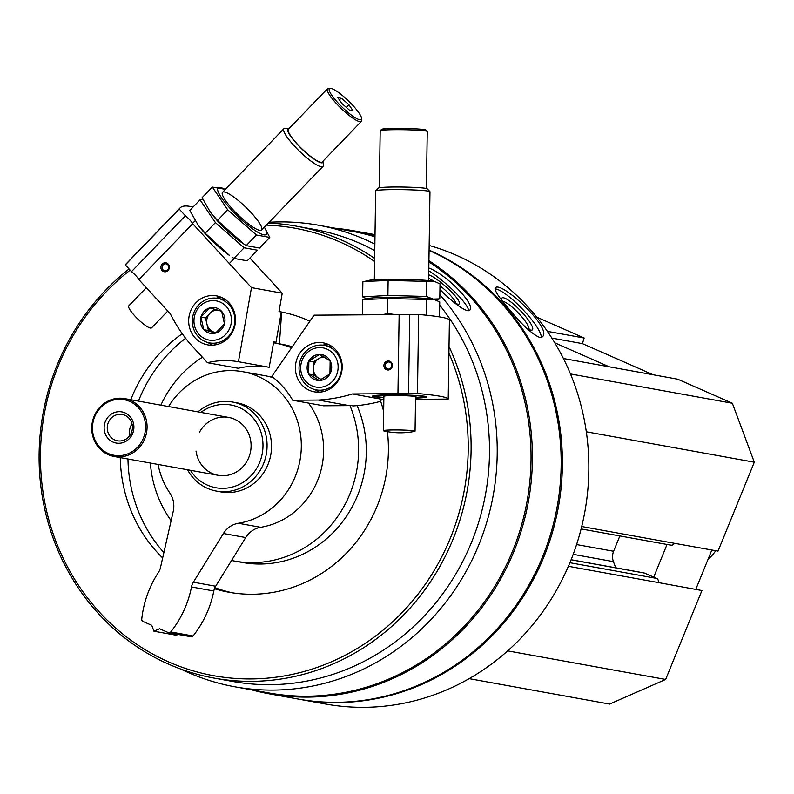 <?xml version="1.0" encoding="UTF-8"?>
<svg xmlns="http://www.w3.org/2000/svg" width="794" height="794" viewBox="0 0 794 794"><rect width="100%" height="100%" fill="white"/><g stroke="black" fill="none" stroke-linecap="round" stroke-linejoin="round"><path stroke-width="1.19" d="M653.115 374.748L582.389 343.613L584.156 338.006L536.784 317.153M670.235 544.982A3.166 2.978 -79.7 0 0 674.156 543.255L718.014 551.115L754.3 462.197L732.346 403.243L677.748 379.204L563.403 358.511M695.762 589.416L711.841 550.004M469.155 678.652L609.584 704.07L665.64 679.456L701.926 590.528L658.127 582.528A3.166 2.978 -79.7 0 0 656.598 578.399L644.5 573.079A3.166 2.978 -79.7 0 0 643.874 572.891L571.124 559.72M180.764 669.044A234.538 220.117 -79.7 0 0 234.865 686.79A234.538 220.117 -79.7 0 0 478.752 544.982A234.538 220.117 -79.7 0 0 439.856 294.713M374.867 244.125A234.538 220.117 -79.7 0 0 318.404 225.208A234.538 220.117 -79.7 0 0 269.106 222.28M234.865 686.79L268.7 692.914A234.538 220.117 -79.7 0 0 512.577 551.105A234.538 220.117 -79.7 0 0 428.909 261.891M374.976 236.791A234.538 220.117 -79.7 0 0 352.228 231.332L338.998 228.98M439.936 289.542C451.975 301.502 461.066 308.548 467.219 310.662L469.74 310.097C476.053 305.362 447.776 275.3 428.82 267.965M318.404 225.208L340.834 229.268M298.544 699.117A235.332 220.861 -79.7 0 0 299.159 699.236A235.332 220.861 -79.7 0 0 543.86 556.941A235.332 220.861 -79.7 0 0 429.088 250.12M299.159 699.236L325.609 704.02A235.332 220.861 -79.7 0 0 570.31 561.725A235.332 220.861 -79.7 0 0 429.157 245.455M508.815 308.797C521.757 324.617 532.059 334.175 539.721 337.46L542.242 336.914C553.517 328.994 500.538 280.004 495.267 287.914C494.186 290.217 498.701 297.174 508.815 308.797M251.5 689.807A235.332 220.861 -79.7 0 0 269.176 693.807L297.929 699.008A235.332 220.861 -79.7 0 0 542.63 556.723A235.332 220.861 -79.7 0 0 429.088 250.438M269.176 693.807A235.332 220.861 -79.7 0 0 513.877 551.512A235.332 220.861 -79.7 0 0 428.929 260.68M374.986 235.897A235.332 220.861 -79.7 0 0 352.993 230.667A235.332 220.861 -79.7 0 0 334.84 228.206M129.065 268.958A229.674 215.551 -79.7 0 0 44.127 506.264A229.674 215.551 -79.7 0 0 214.211 678.116L232.592 681.441A229.674 215.551 -79.7 0 0 471.418 542.57A229.674 215.551 -79.7 0 0 439.697 305.124M374.768 250.606A229.674 215.551 -79.7 0 0 314.394 229.426L296.013 226.101A229.674 215.551 -79.7 0 0 268.362 223.045M214.211 678.116A229.674 215.551 -79.7 0 0 453.027 539.235A229.674 215.551 -79.7 0 0 449.017 346.531M374.649 258.397A229.674 215.551 -79.7 0 0 296.013 226.101M130.156 270.139A227.412 213.427 -79.7 0 0 119.566 631.359A227.412 213.427 -79.7 0 0 450.307 538.243A227.412 213.427 -79.7 0 0 448.918 353.151M374.609 261.474A227.412 213.427 -79.7 0 0 266.367 225.119M214.44 588.721A142.553 133.789 -79.7 0 0 228.95 592.245A142.553 133.789 -79.7 0 0 377.19 506.046A142.553 133.789 -79.7 0 0 387.432 431.648M383.671 411.391A142.553 133.789 -79.7 0 0 379.83 398.906M309.888 321.183A142.553 133.789 -79.7 0 0 279.726 311.685A142.553 133.789 -79.7 0 0 279.002 311.556M182.263 333.718A142.553 133.789 -79.7 0 0 130.762 399.71M120.281 457.602A142.553 133.789 -79.7 0 0 162.661 557.934M231.56 560.475A110.882 104.054 -79.7 0 0 234.597 561.07L242.279 562.46A110.882 104.054 -79.7 0 0 357.578 495.426A110.882 104.054 -79.7 0 0 357.082 405.605M292.271 346.76A110.882 104.054 -79.7 0 0 281.771 344.249L274.089 342.859A110.882 104.054 -79.7 0 0 273.523 342.76M234.597 561.07A110.882 104.054 -79.7 0 0 349.886 494.027A110.882 104.054 -79.7 0 0 349.956 405.565M291.587 347.742A110.882 104.054 -79.7 0 0 274.089 342.859M202.44 357.231A110.882 104.054 -79.7 0 0 160.854 405.158M150.374 463.051A110.882 104.054 -79.7 0 0 171.137 520.626M283.557 312.439A142.553 133.789 -79.7 0 0 281.284 312.131M185.617 338.274A142.553 133.789 -79.7 0 0 138.454 401.099M127.973 458.992A142.553 133.789 -79.7 0 0 163.882 552.584M214.896 587.649A142.553 133.789 -79.7 0 0 232.811 592.88M199.413 432.373A29.418 27.611 100.3 0 1 228.672 417.426A29.418 27.611 100.3 0 1 248.78 457.533A29.418 27.611 100.3 0 1 218.191 475.318A29.418 27.611 100.3 0 1 196.029 451.071M190.431 470.296A42.052 39.472 -79.7 0 0 226.826 488.102A42.052 39.472 -79.7 0 0 259.678 462.326A42.052 39.472 -79.7 0 0 248.572 413.376A42.052 39.472 -79.7 0 0 200.912 412.404M187.523 469.77A45.258 42.469 -79.7 0 0 216.464 491.099A45.258 42.469 -79.7 0 0 263.519 463.736A45.258 42.469 -79.7 0 0 232.582 402.042A45.258 42.469 -79.7 0 0 197.994 411.878M494.93 288.947A33.944 7.166 -133.8 0 1 522.68 309.352A33.944 7.166 -133.8 0 1 541.151 337.48M501.689 300.072A22.014 4.645 -133.8 0 1 501.56 299.12A22.014 4.645 -133.8 0 1 520.517 310.732A22.014 4.645 -133.8 0 1 531.305 330.155A22.014 4.645 -133.8 0 1 530.849 330.106A22.014 4.645 -133.8 0 1 526.462 328.051M502.771 301.442A19.384 4.089 -133.8 0 1 519.058 313.739A19.384 4.089 -133.8 0 1 528.913 329.431M428.78 270.804A33.944 6.332 -138.7 0 1 455.121 292.261A33.944 6.332 -138.7 0 1 468.609 310.702M428.72 274.813A22.014 4.109 -138.7 0 1 450.277 290.743A22.014 4.109 -138.7 0 1 458.495 304.221A22.014 4.109 -138.7 0 1 457.761 304.162A22.014 4.109 -138.7 0 1 454.942 303.129M428.77 278.515A19.384 3.613 -138.7 0 1 434.149 281.384M439.995 285.671A19.384 3.613 -138.7 0 1 455.825 303.536M507.694 650.872L665.64 679.456M615.717 567.789L613.425 561.636A13.577 12.744 -79.7 0 1 613.613 551.264L619.866 535.94M586.309 431.787L754.3 462.197M570.459 373.944L732.346 403.243M547.374 331.346L584.156 338.006M653.71 577.129L667.029 544.476M609.286 366.818L554.758 342.81M551.83 338.085L582.389 343.613M273.662 341.926A111.785 104.907 -79.7 0 1 275.975 342.303L273.672 341.886L269.206 367.294A85.99 80.7 -79.7 0 0 238.23 368.267L207.472 362.699L189.786 343.474A158.393 148.657 -79.7 0 1 170.283 313.759L138.831 279.567L192.694 223.71A8.148 1.628 44 0 0 185.369 215.76L179.216 209.05A135.764 27.155 44 0 1 180.01 207.998A135.764 27.155 44 0 1 192.962 207.165M275.975 342.303L281.314 311.992L279.002 311.576L282.237 293.194L251.48 287.627L192.694 223.71M163.147 264.839A3.543 3.325 -79.7 0 0 164.815 270.833A3.543 3.325 -79.7 0 0 168.725 267.935A3.543 3.325 -79.7 0 0 163.147 264.839M138.831 279.567A8.148 1.628 -136 0 0 131.506 271.617L125.343 264.908A135.764 27.155 -136 0 1 126.147 263.856L180.01 207.998M282.237 293.194L249.892 258.03M162.175 264.084A4.526 4.248 -79.7 0 0 163.921 271.647A4.526 4.248 -79.7 0 0 169.251 266.119A4.526 4.248 -79.7 0 0 162.175 264.084M228.245 337.946A24.892 23.363 100.3 0 1 207.641 344.854A24.892 23.363 100.3 0 1 189.091 316.201A24.892 23.363 100.3 0 1 216.504 295.874A24.892 23.363 100.3 0 1 234.538 312.826A24.892 23.363 100.3 0 1 228.245 337.946M269.206 367.294L238.448 361.727A85.99 80.7 -79.7 0 0 207.472 362.699M238.448 361.727L251.48 287.627M125.343 264.908L179.216 209.05M131.506 271.617L185.369 215.76M212.663 345.182A24.892 23.363 100.3 0 1 208.227 342.611M216.266 298.177A24.892 23.363 100.3 0 1 221.328 297.333M341.251 98.019L348.903 104.729L353.012 110.803L349.459 110.158L341.807 103.438L337.698 97.374L341.251 98.019L339.415 99.915M359.761 119.745A22.172 4.436 44 0 0 361.607 118.505A22.172 4.436 44 0 0 348.437 100.898A22.172 4.436 44 0 0 330.354 88.362A22.172 4.436 44 0 0 338.442 103.399A22.172 4.436 44 0 0 359.761 119.745M289.284 128.33A24.376 4.873 44 0 0 288.857 128.3L285.086 128.291A27.155 5.429 44 0 0 283.905 128.688A27.155 5.429 44 0 0 296.887 148.667A27.155 5.429 44 0 0 321.094 166.72A27.155 5.429 44 0 0 322.999 166.383A27.155 5.429 44 0 0 323.357 165.192L323.208 161.43A24.376 4.873 44 0 0 323.168 161.003M288.857 128.3A24.376 4.873 44 0 0 297.75 144.816A24.376 4.873 44 0 0 321.173 162.8A24.376 4.873 44 0 0 323.208 161.43M330.354 88.362L328.518 88.362A23.532 4.704 44 0 0 327.495 88.71L288.401 129.243A23.532 4.704 44 0 0 299.646 146.562A23.532 4.704 44 0 0 320.627 162.204A23.532 4.704 44 0 0 322.285 161.916L361.369 121.383A23.532 4.704 44 0 0 361.687 120.341L361.607 118.505M327.495 88.71A23.532 4.704 44 0 0 338.74 106.029A23.532 4.704 44 0 0 359.722 121.661A23.532 4.704 44 0 0 361.369 121.383M146.294 287.686L128.757 305.879A15.84 3.166 44 0 0 133.59 314.563A15.84 3.166 44 0 0 142.702 323.357A15.84 3.166 44 0 0 150.453 328.061A15.84 3.166 44 0 0 151.565 327.862L167.782 311.049M346.323 107.408L348.903 104.729M279.409 343.822L281.662 312.171M209.785 307.873L221.576 311.258L224.484 323.863L215.601 333.073L203.8 329.689L200.902 317.094L209.785 307.873A13.061 12.257 100.3 0 1 221.576 311.258A13.061 12.257 100.3 0 1 224.484 323.863A13.061 12.257 100.3 0 1 215.601 333.073A13.061 12.257 100.3 0 1 203.8 329.689A13.061 12.257 100.3 0 1 200.902 317.094A13.061 12.257 100.3 0 1 209.785 307.873M199.145 334.522A19.91 18.689 100.3 0 1 208.256 301.273A19.91 18.689 100.3 0 1 230.667 325.629A19.91 18.689 100.3 0 1 199.145 334.522M198.222 336.606A22.629 21.239 100.3 0 1 194.927 310.265A22.629 21.239 100.3 0 1 217.645 298.375A22.629 21.239 100.3 0 1 234.508 324.428A22.629 21.239 100.3 0 1 209.586 342.909A22.629 21.239 100.3 0 1 198.222 336.606M216.226 332.567A11.315 10.62 100.3 0 1 214.311 332.22L216.047 332.716M214.311 332.22A11.315 10.62 100.3 0 1 206.966 324.23L208.415 330.522L214.311 332.22M206.966 324.23A11.315 10.62 100.3 0 1 209.953 313.322L205.507 317.928L206.966 324.23M214.072 309.055L209.953 313.322A11.315 10.62 100.3 0 1 217.447 310.017M205.507 317.928L200.902 317.094M208.415 330.522L203.8 329.689M198.014 224.92A33.487 6.699 44 0 0 198.311 225.327A33.487 6.699 44 0 0 229.535 255.44L205.189 233.218L198.053 224.97L189.796 210.45L200.028 199.84L215.422 222.608L244.125 247.788L257.445 250.199L247.212 260.809L233.893 258.397L232.047 257.147M203.036 199.711L200.028 199.84M225.427 189.339L212.345 187.076L227.729 209.844L256.442 235.014L269.762 237.426L259.529 248.036L246.209 245.634L241.852 242.666A33.487 6.699 44 0 1 210.618 212.554A33.487 6.699 44 0 1 210.321 212.147A33.487 6.699 44 0 0 242.885 243.361M244.125 247.788L233.893 258.397M215.422 222.608L205.189 233.218M244.363 244.383L217.496 220.454L210.36 212.206L202.113 197.686L212.345 187.076M225.268 189.498A33.487 6.699 44 0 0 220.335 187.523A33.487 6.699 44 0 0 236.731 215.303A33.487 6.699 44 0 0 266.615 232.682A33.487 6.699 44 0 0 264.352 227.203M269.762 237.426L264.392 227.163M224.454 191.999A27.155 5.429 44 0 0 222.181 193.518A27.155 5.429 44 0 0 238.319 215.085A27.155 5.429 44 0 0 260.452 230.419A27.155 5.429 44 0 0 250.547 212.018A27.155 5.429 44 0 0 224.454 191.999M256.442 235.014L246.209 245.634M227.729 209.844L217.496 220.454M380.663 401.327A158.393 148.657 -79.7 0 1 353.181 405.923L350.879 405.506A158.393 148.657 -79.7 0 1 349.052 405.615L318.305 400.047A158.393 148.657 -79.7 0 0 352.427 393.953L417.465 393.516A135.764 8.139 -179.1 0 1 448.223 399.084L415.53 399.303M391.839 365.518A3.543 3.325 -79.7 0 0 385.229 364.952A3.543 3.325 -79.7 0 0 387.869 369.031A3.543 3.325 -79.7 0 0 391.839 365.518M415.55 398.082A27.115 1.628 -179.1 0 0 426.795 396.831A27.115 1.628 -179.1 0 0 425.227 396.345A27.115 1.628 -179.1 0 0 395.869 394.856A27.115 1.628 -179.1 0 0 372.674 396.017A27.115 1.628 -179.1 0 0 383.869 397.605M380.336 400.355A158.393 148.657 -79.7 0 0 383.174 399.511L352.427 393.953M383.174 399.511L383.849 399.511M349.052 405.615L323.456 405.784L292.698 400.226A85.99 80.7 -79.7 0 0 271.836 376.425L314.037 315.168L418.656 314.464A135.764 8.139 0.9 0 1 449.414 320.032L448.223 399.084M392.425 365.448A4.526 4.248 -79.7 0 0 386.102 361.588A4.526 4.248 -79.7 0 0 385.983 369.409A4.526 4.248 -79.7 0 0 392.425 365.448M295.388 367.503A24.892 23.363 100.3 0 1 323.227 342.849A24.892 23.363 100.3 0 1 341.777 371.503A24.892 23.363 100.3 0 1 314.364 391.839A24.892 23.363 100.3 0 1 295.388 367.503M399.144 314.603L397.953 393.645M292.698 400.226L318.305 400.047M418.656 314.464L417.465 393.516M409.734 314.523L408.553 393.576M322.979 345.152A24.892 23.363 100.3 0 1 328.041 344.308M319.387 392.157A24.892 23.363 100.3 0 1 314.94 389.596M379.334 187.771L380.197 130.792A23.532 1.409 0.9 0 1 380.237 130.702L381.616 129.382A22.172 1.33 0.9 0 1 403.759 128.459A22.172 1.33 0.9 0 1 425.882 130.047L427.212 131.417A23.532 1.409 0.9 0 1 427.251 131.496L426.398 188.486M383.889 396.504A16.297 0.973 0.9 0 1 383.472 396.216A16.297 0.973 0.9 0 1 399.749 395.541A16.297 0.973 0.9 0 1 415.996 396.702A16.297 0.973 0.9 0 1 415.57 396.98M383.879 397.387A24.376 1.459 0.9 0 1 376.803 396.672A24.376 1.459 0.9 0 1 375.403 396.236A24.376 1.459 0.9 0 1 399.749 395.055A24.376 1.459 0.9 0 1 424.065 396.97A24.376 1.459 0.9 0 1 415.55 397.863M374.331 279.756L375.671 190.878A27.155 1.628 0.9 0 1 375.721 190.778A27.155 1.628 0.9 0 1 402.846 189.657A27.155 1.628 0.9 0 1 429.921 191.592A27.155 1.628 0.9 0 1 429.971 191.691L428.631 280.57M375.721 190.778L378.53 188.059A24.376 1.459 0.9 0 1 402.886 187.047A24.376 1.459 0.9 0 1 427.192 188.793L429.921 191.592M380.237 130.702A23.532 1.409 0.9 0 1 403.749 129.73A23.532 1.409 0.9 0 1 427.212 131.417M393.834 429.941A15.84 0.953 0.9 0 1 415.054 431.152A15.84 0.953 0.9 0 1 414.458 431.4A72.859 72.859 0 0 1 383.959 430.944A15.84 0.953 0.9 0 1 383.373 430.676A15.84 0.953 0.9 0 1 393.834 429.941M383.373 430.676L383.889 396.275A15.84 0.953 0.9 0 1 399.749 395.571A15.84 0.953 0.9 0 1 415.57 396.752L415.054 431.152M329.947 373.905L319.208 380.495L308.668 374.043L308.866 361.012L319.605 354.412L330.145 360.863L329.947 373.905A13.061 12.257 100.3 0 1 319.208 380.495A13.061 12.257 100.3 0 1 308.668 374.043A13.061 12.257 100.3 0 1 308.866 361.012A13.061 12.257 100.3 0 1 319.605 354.412A13.061 12.257 100.3 0 1 330.145 360.863A13.061 12.257 100.3 0 1 329.947 373.905M319.704 347.583A19.91 18.689 100.3 0 1 335.475 377.289A19.91 18.689 100.3 0 1 303.04 377.497A19.91 18.689 100.3 0 1 319.704 347.583M320.667 345.043A22.629 21.239 100.3 0 1 324.359 345.36A22.629 21.239 100.3 0 1 341.231 371.403A22.629 21.239 100.3 0 1 316.3 389.894A22.629 21.239 100.3 0 1 299.159 365.796A22.629 21.239 100.3 0 1 320.667 345.043M321.56 379.334A11.315 10.62 100.3 0 1 318.553 378.103A11.315 10.62 100.3 0 1 313.382 368.366L313.283 374.877L321.014 379.611M313.382 368.366A11.315 10.62 100.3 0 1 318.851 358.551L313.481 361.846L313.382 368.366M322.751 356.149L318.851 358.551A11.315 10.62 100.3 0 1 324.22 357.002M313.481 361.846L308.866 361.012M313.283 374.877L308.668 374.043M395.481 314.623L387.631 313.531L382.46 314.712M368.227 298.554A33.487 2.005 0.9 0 1 368.565 298.465A33.487 2.005 0.9 0 1 399.193 297.373A33.487 2.005 0.9 0 1 432.69 299.189A33.487 2.005 0.9 0 1 433.832 299.447A33.487 2.005 0.9 0 1 434.12 299.537A33.487 2.005 0.9 0 0 432.69 299.189A33.487 2.005 0.9 0 0 396.633 297.343A33.487 2.005 0.9 0 0 367.801 298.752M362.372 314.841L362.59 299.933L364.019 299.576L387.849 298.514L434.517 299.636L439.747 301.918L439.519 316.895M426.428 299.507L426.199 314.523M387.849 298.514L387.631 313.531M435.479 299.933L439.797 298.872L433.117 299.07L426.477 296.46L387.899 295.467L362.64 296.887L366.252 298.633M368.505 280.49A33.487 2.005 0.9 0 1 368.833 280.391A33.487 2.005 0.9 0 1 399.461 279.299A33.487 2.005 0.9 0 1 432.958 281.126A33.487 2.005 0.9 0 1 434.1 281.374A33.487 2.005 0.9 0 1 434.397 281.463M362.64 296.887L362.868 281.87L364.287 281.503L388.127 280.451L434.784 281.572L440.015 283.855L439.797 298.872M426.706 281.443L426.477 296.46M388.127 280.451L387.899 295.467M132.012 423.867A13.389 12.565 -79.7 0 0 129.928 435.41M708.139 559.085A36.206 33.973 -79.7 0 0 715.731 550.708M144.766 438.715A29.418 27.611 -79.7 0 0 124.658 398.608A29.418 27.611 -79.7 0 0 92.253 422.636A29.418 27.611 -79.7 0 0 114.177 456.5A29.418 27.611 -79.7 0 0 144.766 438.715M143.357 438.189A28.237 26.5 -79.7 0 0 116.063 399.541A28.237 26.5 -79.7 0 0 97.642 444.7A28.237 26.5 -79.7 0 0 143.357 438.189M132.667 433.484A15.84 14.868 -79.7 0 0 117.363 411.808A15.84 14.868 -79.7 0 0 107.031 437.137A15.84 14.868 -79.7 0 0 132.667 433.484M131.387 432.71A13.389 12.565 -79.7 0 0 122.236 414.458A13.389 12.565 -79.7 0 0 107.488 425.395A13.389 12.565 -79.7 0 0 117.472 440.799A13.389 12.565 -79.7 0 0 131.387 432.71M168.556 406.548A76.939 72.204 -79.7 0 1 242.666 371.671A76.939 72.204 -79.7 0 1 301.293 447.975A76.939 72.204 -79.7 0 1 238.379 523.276A22.629 21.239 -79.7 0 0 223.422 533.508L245.723 537.548A22.629 21.239 -79.7 0 1 260.67 527.305A76.939 72.204 -79.7 0 0 318.166 479.08A76.939 72.204 -79.7 0 0 308.489 403.074M223.422 533.508L193.369 582.191L215.66 586.23L245.723 537.548M193.369 582.191A13.577 12.744 -79.7 0 0 191.503 586.955L213.804 590.984A13.577 12.744 -79.7 0 1 215.66 586.23M190.59 636.629A2.263 2.124 -79.7 0 0 193.051 635.984A99.568 93.444 -79.7 0 0 213.804 590.984M158.075 464.44A76.939 72.204 -79.7 0 0 169.906 493.134A22.629 21.239 -79.7 0 1 173.221 511.415L160.448 567.7A13.577 12.744 -79.7 0 1 158.443 572.405A99.568 93.444 -79.7 0 0 141.749 619.171A2.263 2.124 -79.7 0 0 143.009 621.464L151.753 625.315L153.947 631.21L159.554 628.749L168.288 632.6A2.263 2.124 -79.7 0 0 170.75 631.945A99.568 93.444 -79.7 0 0 191.503 586.955M153.947 631.21L176.238 635.25L178.104 634.426M273.702 377.894A76.939 72.204 -79.7 0 0 264.968 375.701L242.666 371.671M216.464 491.099L220.911 491.913A45.258 42.469 -79.7 0 0 267.965 464.54A45.258 42.469 -79.7 0 0 237.029 402.846L232.582 402.042M568.395 566.291L658.127 582.528M569.903 562.718L656.598 578.399M571.094 559.8L644.5 573.079M573.189 554.351L613.425 561.636M576.593 544.565L613.613 551.264M581.714 526.521L674.156 543.255M238.379 523.276L260.67 527.305M170.75 631.945L193.051 635.984M375.006 234.647L352.993 230.667M581.119 528.933L670.861 545.17M229.317 263.529L234.131 258.546M261.633 230.022L322.999 166.383M192.545 223.432L195.165 220.712M222.538 192.327L283.905 128.688M133.59 314.563A72.859 72.859 0 0 0 142.702 323.357M209.586 342.909L217.625 344.368M217.645 298.375L225.685 299.834M316.3 389.894L324.339 391.343M324.359 345.36L332.398 346.809M368.565 298.465L364.019 299.576M433.832 299.447L434.517 299.636M368.833 280.391L364.287 281.503M434.1 281.374L434.794 281.562M228.672 417.426L124.658 398.608M218.191 475.318L114.177 456.5M168.735 632.739L191.036 636.768"/></g></svg>
